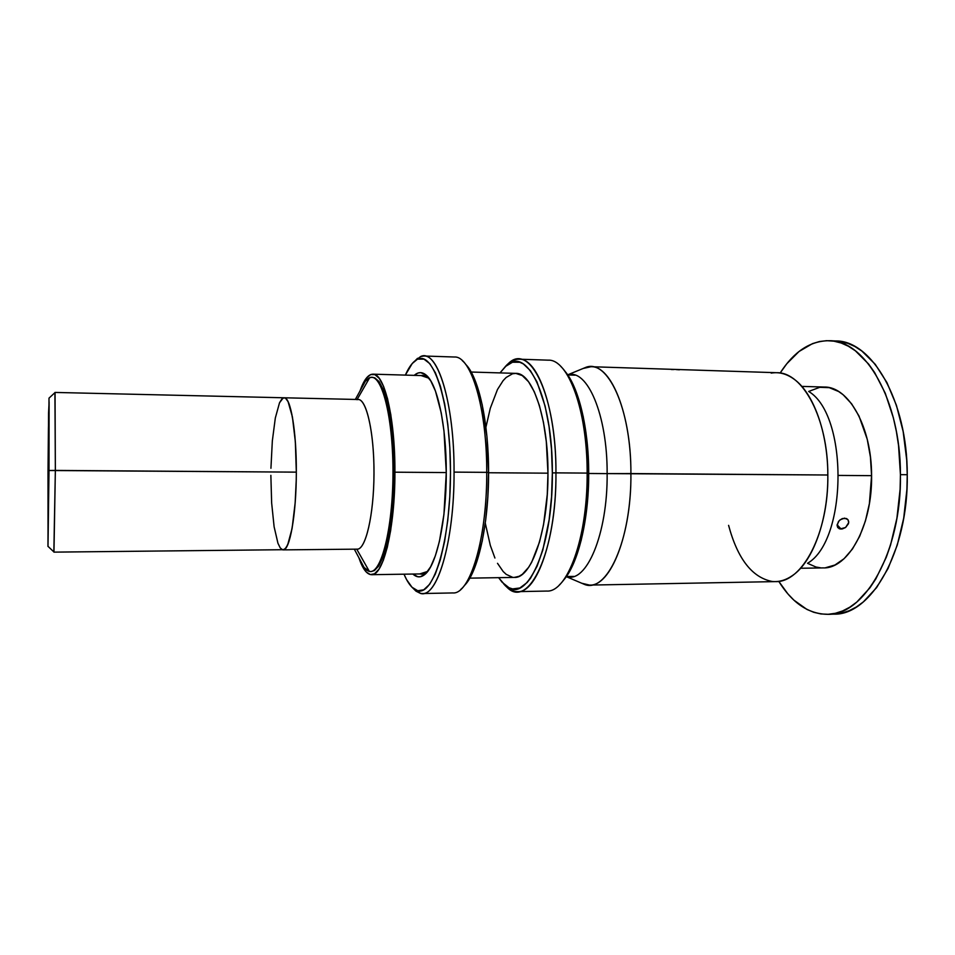 <?xml version="1.0" encoding="UTF-8"?>
<svg xmlns="http://www.w3.org/2000/svg" width="955" height="955" viewBox="0 0 955 955"><rect width="100%" height="100%" fill="white"/><g stroke="black" fill="none" stroke-linecap="round" stroke-linejoin="round"><path stroke-width="1.43" d="M394.916 472.188L446.272 472.57L394.916 472.188L393.042 511.689L390.631 530.67L387.312 547.263L383.325 560.31L378.968 569.156L374.563 573.764L370.373 574.576L366.29 572.069L362.22 565.993L358.841 557.636C362.578 568.81 366.804 574.492 371.543 574.695C383.301 576.211 395.107 528.294 394.916 472.188C395.227 417.848 384.304 372.975 372.892 374.169C368.152 374.3 363.843 379.935 359.975 391.049L366.636 377.798L370.707 374.563L374.885 374.611L379.266 378.395L383.588 386.393L387.527 398.653L390.786 414.589L393.15 433.081L394.916 472.188M371.388 571.484L374.432 570.553L378.693 566.052L382.895 557.457L386.751 544.827L389.95 528.772L392.278 510.424L394.093 472.271L392.374 434.477L390.106 416.607L386.954 401.196L383.158 389.306L378.98 381.523L374.754 377.834L372.235 377.392M48.932 470.72L48.025 537.88L48.001 473.632L48.92 473.644L48.001 473.632L48.108 536.889L49.063 444.684L48.968 407.152L48.419 428.341L48.001 473.632L48.908 406.603L48.932 470.72M54.924 392.648L55.354 470.409L55.044 392.553L49.003 398.139L49.003 470.505L296.325 472.14C296.575 431.159 290.595 396.85 284.136 397.781C290.702 397.328 296.647 432.269 296.325 473.919C296.086 515.569 289.675 550.426 283.11 549.877C289.759 551.023 296.36 514.411 296.325 472.14L55.354 470.409L53.85 551.918M48.001 546.344L53.969 552.014L55.354 470.409L49.003 470.505L48.001 546.344L49.003 398.139M296.325 472.14L295.346 441.771L292.421 416.965L288.1 401.709L285.664 398.366L284.124 397.781L285.664 398.366L288.1 401.709L292.421 416.965L295.346 441.771L296.325 472.14M283.158 397.984L279.517 402.783L275.315 418.039L272.33 440.971L270.934 468.272L272.33 440.971L275.315 418.039L279.517 402.783L281.928 398.892L284.136 397.781L54.996 392.433M270.862 475.351L271.65 502.975L274.109 526.754L277.953 543.288L280.257 547.943L282.704 549.841L280.257 547.943L277.953 543.288L274.109 526.754L271.65 502.975L270.862 475.351M53.922 552.133L283.957 549.698L286.452 547.203L288.864 541.76L292.099 528.425L295.167 502.796L296.241 479.995L295.167 502.796L292.099 528.425L287.682 544.839L285.211 548.827L282.704 549.841M49.003 470.505L47.953 546.439L48.55 413.252L49.111 401.852L49.003 470.505M354.317 549.173L364.106 567.497L369.334 571.388L356.728 549.149L369.334 571.388C365.861 570.577 362.661 566.554 359.749 559.32M360.894 389.377C363.616 382.883 366.541 378.992 369.669 377.714L357.122 399.488L369.669 377.714L365.371 381.26L355.332 399.453M369.669 377.714L371.722 377.344C382.955 376.795 393.4 421.131 392.971 474.575C392.672 528.008 381.642 572.2 370.409 571.496L369.334 571.388C381.057 574.838 392.983 528.473 392.983 472.259C393.138 416.046 381.355 372.163 369.669 377.714M356.991 399.703C365.681 396.146 374.121 430.144 373.99 472.689C373.99 515.223 365.407 551.023 356.716 549.113M283.134 549.877L357.242 549.149C365.646 549.662 373.763 515.378 373.99 474.444C374.324 433.51 366.66 399.118 358.244 399.512L284.148 397.781M427.697 571.388L421.656 574.182L419.758 573.943L427.697 571.388M446.272 472.498C446.439 521.167 436.495 565.742 424.76 574.516C420.713 577.787 416.762 577.632 412.894 574.051L417.777 576.748L420.391 576.748L425.62 573.74L430.681 566.721L435.349 555.822L439.419 541.389L443.944 514.351L446.272 472.498L443.991 431.051L441.234 412.894L435.468 391.084L430.824 380.985L425.787 374.79L420.582 372.629L417.968 373.047L414.243 375.363C418.147 371.841 422.098 371.734 426.109 375.064C437.295 383.767 446.463 425.548 446.272 472.498M588.698 473.477L607.141 473.62L588.698 473.477M420.307 593.33L417.765 590.739L413.563 588.638C410.101 585.881 406.914 581.07 404.001 574.182L406.591 579.625L411.987 587.23L417.765 590.739L420.307 593.33L412.906 588.101L415.986 591.157L420.307 593.33C436.745 599.621 454.413 542.13 454.055 472.116L486.74 472.355C487.074 408.191 470.958 355.702 454.449 357.015L423.948 356C439.36 354.627 454.389 407.463 454.055 472.116C454.365 538.883 438.25 595.359 422.349 593.544L420.307 593.33M462.304 360.644C475.888 371.901 486.931 419.281 486.74 472.355L454.055 472.116C454.449 402.031 436.913 347.799 420.534 356.609L412.226 363.533L405.35 375.112C408.358 368.272 411.605 363.497 415.103 360.787L420.534 356.609L414.434 361.324L420.534 356.609L423.948 356M560.836 366.457C575.769 380.639 587.265 424.772 587.158 473.095L588.698 473.179C588.781 427.876 578.408 386.035 564.512 370.755M517.526 591.646C512.656 591.67 508.036 589.068 503.655 583.863L507.033 587.313C528.557 609.815 556.67 552.133 555.953 472.868L552.348 472.916L551.489 449.041L549.03 426.431L545.114 406.126L536.961 381.857L530.431 370.695L523.376 363.939L519.747 362.255L512.477 362.232L505.434 366.493L500.014 372.904L506.281 365.753C526.957 344.982 552.826 397.722 552.348 472.916L555.953 472.868C556.443 538.071 536.925 593.318 517.526 591.646L546.738 591.061C567.186 592.697 587.707 537.82 587.158 473.095C587.456 410.423 568.118 359.02 548.289 360.166L519.09 359.187C537.904 357.982 556.252 409.731 555.953 472.868L587.158 473.095L555.953 472.868C556.443 395.836 529.774 342.021 508.538 363.377L505.123 366.78C509.576 361.635 514.232 359.104 519.09 359.187M466.052 583.66L472.128 573.645L474.957 567.007L482.203 541.246L485.677 520.081L487.838 496.779L488.578 472.439L486.74 472.355L488.578 472.439C488.745 422.098 478.527 376.7 465.634 364.321M471.161 372.032L515.784 373.381L522.242 375.554L528.545 381.737L534.346 391.848L539.408 405.565L543.467 422.408L546.308 441.664L547.967 473.179L547.263 494.535L543.562 524.593L539.527 541.986L531.66 562.304L528.664 567.282L522.361 574.289L519.114 576.295L514.363 577.405C531.457 578.861 548.397 530.192 547.967 473.179L488.578 472.749L547.967 473.179C548.254 417.968 532.305 372.331 515.784 373.381L512.489 373.787L506.15 377.464L503.118 380.651L497.46 389.533L490.297 408.251L485.916 427.255M552.348 472.916L551.548 496.898L549.125 519.854L542.81 550.068L537.116 566.124L530.586 578.169L527.088 582.562L519.878 587.982L512.584 588.913L509.003 587.731L502.139 582.264L498.629 577.668L504.801 584.914C525.775 606.783 553.04 550.271 552.348 472.916M485.271 523.137L490.321 545.401L494.917 558.03M497.507 563.307L503.178 571.532L506.222 574.373L512.584 577.286M464.142 585.797C477.715 573.203 488.781 524.725 488.578 472.439L486.931 436.519L482.203 404.693L474.981 380.09L472.164 373.894L466.1 364.822M422.349 593.544L452.849 592.936C469.884 594.702 487.122 538.62 486.74 472.355C486.978 527.447 475.029 578.038 460.764 589.426M565.372 371.77L572.32 382.86L575.483 389.95L583.254 416.678L587.779 449.519L588.698 473.179L586.788 508.538L581.177 540.423L572.57 565.623L569.192 572.117L563.092 580.688C577.787 565.05 588.96 520.368 588.698 473.179L587.158 473.095C587.456 523.364 575.101 570.493 559.355 584.938M417.992 359.14C433.976 351.547 450.629 403.81 450.497 472.164C450.569 540.506 433.809 595.848 417.765 590.739L423.722 589.82L429.643 584.305L435.253 574.218L440.315 559.809L444.576 541.557L447.788 520.212L449.805 496.707L450.497 472.164L449.829 447.728L447.847 424.593L444.648 403.834L440.434 386.345L435.408 372.808L429.822 363.664L423.925 359.116L417.992 359.14M428.998 378.228L421.107 375.566L423.005 375.363L428.998 378.228M679.423 369.8L676.224 369.585M575.113 375.172L567.736 374.957C587.122 368.212 607.476 414.721 607.141 473.596L827.83 475.005C828.331 519.675 812.836 561.791 792.602 575.459C785.858 580.186 779.017 582.18 772.094 581.464C752.098 577.489 737.594 558.794 728.593 525.357M583.171 368.463L591.002 366.708C611.391 365.681 631.183 414.41 630.909 473.561C631.279 408.095 607.237 357.743 585.272 367.591L567.664 374.838M771.186 373.119C778.886 371.746 786.466 373.727 793.927 379.075C813.183 392.553 827.83 432.078 827.83 475.005L630.909 473.561C631.506 534.633 610.567 586.585 589.533 585.093L775.341 581.607C802.236 582.872 828.725 533.212 827.83 475.005C828.057 418.648 802.809 371.973 776.749 372.713L591.002 366.708M589.533 585.093L581.726 583.242M566.303 576.653L583.815 584.126C606.294 594.762 631.637 541.019 630.909 473.561L607.141 473.596C607.75 534.299 586.263 583.911 566.375 576.534L573.752 576.414M807.596 563.247C847.515 540.172 848.362 415.115 808.754 391.502M673.848 369.537L671.425 369.537M842.274 518.565L846.548 518.553L848.016 519.771L848.697 522.624L845.581 527.506L842.226 528.963L839.111 528.688L837.093 525.823L838.406 521.633L840.137 519.807L844.53 518.123L847.861 519.58L848.697 521.585L848.47 523.686L845.581 527.506L840.054 528.975L837.714 527.554L837.117 524.808L839.194 520.666L842.274 518.565M837.117 524.773L841.092 529.07L837.117 524.773M900.434 474.647C901.723 551.381 864.43 615.808 827.448 614.316C808.479 614.005 792.244 603.011 778.731 581.32L787.887 593.891L793.892 600.134L806.915 609.421L813.815 612.31L820.906 613.946L828.128 614.292L835.398 613.289L842.644 610.925L849.807 607.189L856.79 602.08L869.921 587.826L875.89 578.79L886.276 557.278L890.549 545.03L896.912 518.219L900.099 489.378L900.434 474.647L907.25 474.707L900.434 474.647L898.548 445.484L896.363 431.409L893.391 417.908L885.273 393.245L874.661 372.593L868.608 364.034L855.37 350.807L848.35 346.223L841.188 343.012L833.942 341.174L826.684 340.684L819.509 341.52L812.466 343.645L799.025 351.5L786.813 363.724L780.139 373.035C793.939 351.536 810.317 340.756 829.298 340.708C865.099 339.944 900.672 400.408 900.434 474.647M827.472 614.316L833.811 614.137C871.032 615.629 908.551 551.298 907.25 474.707C907.477 400.587 871.688 340.219 835.649 340.959L829.298 340.708M801.448 568.249L823.162 567.903C848.147 568.989 872.428 525.847 871.581 475.662L838.824 475.423L871.581 475.662L870.423 456.968L867.224 439.205L858.999 416.022L851.621 403.822L843.158 394.761L838.633 391.514L829.25 387.646L819.748 387.324L808.682 391.443M807.524 563.295L815.964 567.019L820.667 567.831M825.43 567.771L834.933 565.014L844.065 558.711L852.445 549.018L859.679 536.256L865.433 520.905L869.396 503.595L871.581 475.662C871.784 427.04 848.589 386.441 824.38 387.05L802.678 386.417M803.979 386.512L802.737 386.465M834.491 614.113L841.809 613.122L849.102 610.758L856.313 607.022L863.344 601.913L876.547 587.683L888.078 568.464L897.306 544.959L903.705 518.195L906.916 489.414L907.25 474.707L906.725 460.035L903.155 431.541L896.423 405.314L886.932 382.573L875.21 364.273L861.888 351.058L854.832 346.474L847.622 343.263L835.565 340.959M424.903 375.673L372.987 374.169M423.554 573.883L371.543 574.695M372.856 377.38L371.722 377.344M427.171 571.854L424.76 574.516M415.986 591.157L413.563 588.638M417.55 358.304L415.103 360.787M508.538 363.377L506.281 365.753M514.399 577.405L469.776 578.145M507.033 587.313L504.801 584.914M428.473 377.762L426.109 375.064"/></g></svg>
